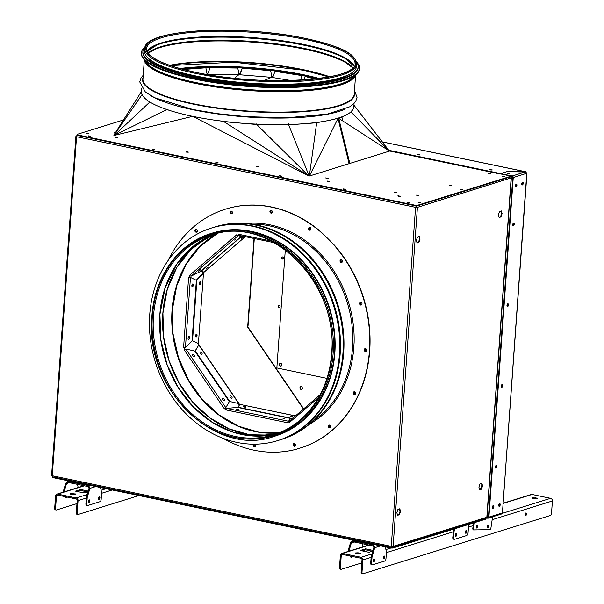 <?xml version="1.0" encoding="UTF-8"?>
<svg xmlns="http://www.w3.org/2000/svg" width="604" height="604" viewBox="0 0 604 604"><rect width="100%" height="100%" fill="white"/><g stroke="black" fill="none" stroke-linecap="round" stroke-linejoin="round"><path stroke-width="0.91" d="M191.838 285.586A1.419 0.702 101.8 0 0 192.283 286.749A1.419 0.702 101.8 0 0 193.31 285.126A1.419 0.702 101.8 0 0 192.865 283.963A1.419 0.702 101.8 0 0 191.838 285.586M192.072 286.621A1.419 0.702 101.8 0 0 192.85 285.035A1.419 0.702 101.8 0 0 192.616 284.001M361.313 302.483L361.313 302.483A1.08 0.906 -107.3 0 0 361.162 304.582A1.08 0.906 -107.3 0 0 361.894 304.356M361.064 302.468A1.08 0.906 -107.3 0 0 361.698 304.514M365.918 348.863L365.918 348.863A1.08 0.906 -107.3 0 0 365.767 350.962A1.08 0.906 -107.3 0 0 366.5 350.735M365.669 348.848A1.08 0.906 -107.3 0 0 366.303 350.886M329.927 425.284L329.927 425.284A1.08 0.906 -107.3 0 0 329.776 427.39A1.08 0.906 -107.3 0 0 330.509 427.156M329.678 425.276A1.08 0.906 -107.3 0 0 330.312 427.315M196.625 229.679A1.08 0.906 -107.3 0 0 196.466 231.777A1.08 0.906 -107.3 0 0 197.206 231.551M196.368 229.663A1.08 0.906 -107.3 0 0 197.002 231.702M231.74 211.264A1.08 0.906 -107.3 0 0 230.743 212.125A1.08 0.906 -107.3 0 0 232.321 213.137M231.483 211.249A1.08 0.906 -107.3 0 0 232.117 213.287M199.539 270.69L200.845 269.49L199.811 269.882L198.497 271.09L199.539 270.69M236.625 409.406L238.776 409.278L236.625 409.406M238.18 409.497L236.511 409.376M224.273 399.214A1.419 0.725 49.3 0 0 222.748 398.285A1.419 0.725 49.3 0 0 222.801 399.674A1.419 0.725 49.3 0 0 224.318 400.595A1.419 0.725 49.3 0 0 224.273 399.214M194.307 355.243A1.419 0.725 49.3 0 0 192.782 354.314A1.419 0.725 49.3 0 0 192.835 355.703A1.419 0.725 49.3 0 0 194.352 356.624A1.419 0.725 49.3 0 0 194.307 355.243M237.357 235.266L241.124 236.542L200.536 271.475L191.038 276.217L189.369 275.522L189.815 276.179L189.331 277.221L188.637 277.077L190.471 277.425L196.368 280.324L192.034 340.777L185.443 347.564L183.563 347.874L184.258 348.017L184.582 349.225L184.054 349.678L185.821 348.976L194.828 351.083L229.293 401.645L225.805 407.64L224.409 408.893L224.937 408.44L225.888 409.104L225.828 409.897L226.915 408.425L237.41 407.368L290.479 418.413L288.04 422.053L289.052 421.788L289.497 422.453L289.505 421.041L320.173 394.654M284.25 418.557L282.77 419.017L284.25 418.557M189.369 275.522L236.896 234.616L237.349 235.273L238.369 235.016L238.421 234.224L239.086 235.379L274.412 242.74M235.703 239.682L234.231 240.135L235.703 239.682M236.896 234.616L237.304 235.205M88.048 133.71L86.372 133.59L88.048 133.71M77.38 135.168L75.9 136.398L76.549 136.715L77.403 135.198M51.793 475.295L52.888 476.835M391.49 547.383L52.722 476.873L51.597 475.439L75.9 136.398M76.693 136.074L76.096 136.255L76.572 136.549M416.307 205.783L415.567 207.331L417.424 207.346L416.398 205.783L417.424 207.346L511.346 177.81L487.013 517.334M462.264 189.784L460.595 189.664L462.264 189.784M420.15 202.884L418.474 202.763L420.15 202.884M504.385 176.678L502.709 176.557L504.385 176.678M391.264 546.794L391.913 547.451L393.121 546.386L486.832 517.235L486.333 517.5L486.832 517.235L511.135 178.195L510.403 176.345M511.135 178.195L510.735 177.01M392.804 547.171L486.59 518.126M486.832 517.235L486.288 518.089M417.485 237.04L416.345 240.317L417.054 243.012L418.897 242.438L420.037 239.169L419.327 236.466L417.485 237.04M499.538 211.506L498.406 214.782L499.115 217.485L500.958 216.912L502.09 213.635L501.388 210.932L499.538 211.506M499.055 217.266L500.958 216.912M397.968 509.331L396.828 512.607L397.538 515.31L399.38 514.736L400.52 511.46L399.81 508.757L397.968 509.331M397.477 515.084L398.919 514.638L400.052 511.361L399.403 508.885M400.052 511.361L400.52 511.46M481.871 483.23L480.021 483.804L478.889 487.081L479.599 489.776L481.441 489.202L482.573 485.933L481.871 483.23M480.98 489.112L480.52 489.014L481.652 485.737L482.113 485.835L480.98 489.112L479.538 489.557L480.98 489.112L482.113 485.835L481.464 483.351M500.497 216.813L501.63 213.537L500.98 211.06M416.994 242.793L418.436 242.347L419.576 239.071L418.927 236.587M417.424 207.346L393.121 546.386L391.264 546.363L391.815 547.451M310.048 227.61A1.08 0.906 -107.3 0 0 310.683 229.656M341.532 259.901A1.08 0.906 -107.3 0 0 342.166 261.94M354.646 391.973A1.08 0.906 -107.3 0 0 355.28 394.012M294.556 443.683A1.08 0.906 -107.3 0 0 295.19 445.729M254.639 444.408A1.08 0.906 -107.3 0 0 255.273 446.447M271.407 210.532A1.08 0.906 -107.3 0 0 272.042 212.57M189.339 277.077L190.094 276.081M184.537 349.414L184.862 349.135L184.19 347.859M226.168 409.051L225.005 408.531M288.742 422.053L288.304 422.105M310.297 227.625A1.08 0.906 -107.3 0 0 309.678 229.475A1.08 0.906 -107.3 0 0 310.886 229.497M341.781 259.909A1.08 0.906 -107.3 0 0 341.003 261.57A1.08 0.906 -107.3 0 0 342.37 261.781M354.903 391.981A1.08 0.906 -107.3 0 0 354.397 393.929A1.08 0.906 -107.3 0 0 355.484 393.853M294.812 443.698A1.08 0.906 -107.3 0 0 293.854 444.974A1.08 0.906 -107.3 0 0 295.394 445.571M254.896 444.416A1.08 0.906 -107.3 0 0 254.427 446.394A1.08 0.906 -107.3 0 0 255.477 446.288M271.657 210.547A1.08 0.906 -107.3 0 0 271.196 212.517A1.08 0.906 -107.3 0 0 272.238 212.419M189.543 337.704A1.419 0.702 101.8 0 0 188.909 336.549A1.419 0.702 101.8 0 0 188.071 338.157A1.419 0.702 101.8 0 0 188.712 339.312A1.419 0.702 101.8 0 0 189.543 337.704M154.148 149.701L152.48 149.588L154.148 149.701M217.848 162.974L216.179 162.853L217.848 162.974M281.547 176.24L279.878 176.119L281.547 176.24M408.946 202.778L407.277 202.657L408.946 202.778M244.016 407.043L245.692 407.164M245.609 406.613L243.457 406.741L245.609 406.613M292.97 418.066L290.969 418.262L237.901 407.209L239.901 404.386L295.469 415.907M290.969 418.262L290.932 418.791L290.305 418.663M292.283 418.655L290.932 418.791M290.282 416.684L291.755 416.224L290.282 416.684M240.754 236.436L242.295 236.051M245.315 236.677L204.129 272.125L200.913 271.151M201.026 271.317L241.615 236.383M206.447 268.176L207.919 267.723L206.447 268.176M241.743 237.802L243.216 237.342L241.743 237.802M290.886 416.118L292.336 416.42M238.044 403.812L238.52 404.506L239.048 404.046L239.705 404.657M197.682 343.291L198.361 343.631L198.301 345.496M203.616 272.057L203.435 272.827L202.748 272.683L202.68 273.612M243.397 236.776L241.54 238.376M208.101 267.157L206.243 268.75M203.767 272.102L203.45 272.683M203.019 272.744L202.974 273.302M229.784 401.494L238.791 403.6L229.784 401.494L195.319 350.932L194.971 351.234L198.973 344.748L198.429 343.495M239.796 404.529L239.108 404.144M238.799 404.416L239.093 403.691L198.98 344.839M195.319 350.932L198.459 345.239M229.429 401.796L194.971 351.234M230.305 397.334A1.419 0.725 -130.7 0 1 230.26 395.952A1.419 0.725 -130.7 0 1 231.785 396.873A1.419 0.725 -130.7 0 1 231.83 398.262A1.419 0.725 -130.7 0 1 230.305 397.334M200.339 353.363A1.419 0.725 -130.7 0 1 200.294 351.981A1.419 0.725 -130.7 0 1 201.819 352.902A1.419 0.725 -130.7 0 1 201.864 354.291A1.419 0.725 -130.7 0 1 200.339 353.363M200.128 281.66A1.419 0.702 -78.2 0 1 200.362 282.695A1.419 0.702 -78.2 0 1 199.584 284.28M200.822 282.793A1.419 0.702 -78.2 0 1 199.796 284.409A1.419 0.702 -78.2 0 1 199.35 283.253A1.419 0.702 -78.2 0 1 200.377 281.63A1.419 0.702 -78.2 0 1 200.822 282.793M192.525 340.626L196.859 280.173L203.457 273.386L198.429 343.525L192.064 340.535L196.398 280.075L202.997 273.287L202.952 273.906M196.859 280.173L196.398 280.075M196.36 334.238A1.419 0.702 -78.2 0 1 196.594 335.265A1.419 0.702 -78.2 0 1 195.817 336.858M192.064 340.535L197.976 343.306M195.583 335.824A1.419 0.702 -78.2 0 1 196.421 334.216A1.419 0.702 -78.2 0 1 197.055 335.363A1.419 0.702 -78.2 0 1 196.217 336.972A1.419 0.702 -78.2 0 1 195.583 335.824M489.904 173.514L488.228 173.393L489.904 173.514M418.549 195.711L416.873 195.598L418.549 195.711M451.097 185.587L449.429 185.466L451.097 185.587M329.316 181.63L327.647 181.51L329.316 181.63M399.961 196.345L398.285 196.224L399.961 196.345M396.813 192.585L394.186 192.231L396.813 192.585M328.183 178.293L325.556 177.938L328.183 178.293M487.873 172.94L490.501 173.295L487.873 172.94M449.074 185.013L451.701 185.368L449.074 185.013M343.215 188.931L345.85 189.286L343.215 188.931M502.354 176.104L504.982 176.459L502.354 176.104M86.017 133.137L88.645 133.492L86.017 133.137M152.125 149.128L154.752 149.482L152.125 149.128M123.722 119.879L77.32 134.315A2.031 0.468 4.1 0 0 77.025 134.533A2.031 0.468 4.1 0 0 77.999 135.002L414.94 205.186A2.031 0.468 4.1 0 0 417.726 205.217L510.176 176.459A2.031 0.468 4.1 0 0 509.497 175.764L389.701 151.038A1.351 0.664 -78.2 0 1 389.882 151.023A1.351 0.664 -78.2 0 1 390.048 151.106M417.726 205.217L417.689 205.745L510.138 176.98L510.176 176.459M308.206 175.658L309.61 175.953L389.701 151.038M77.999 135.002L77.961 135.53A2.031 0.468 -175.9 0 1 76.987 135.054L77.025 134.533M77.961 135.53L414.903 205.707L414.94 205.186M345.246 189.505L343.578 189.384M326.122 178.24L327.791 178.361M394.744 192.533L396.42 192.653L394.744 192.533M115.734 132.646L114.299 132.57M510.101 176.481A2.031 0.468 -175.9 0 1 510.138 176.98M417.689 205.745A2.031 0.468 -175.9 0 1 414.903 205.707M90.449 136.436L88.78 136.315M258.678 166.923L257.01 166.802M188.04 152.208L186.364 152.087M117.395 137.493L115.726 137.372M116.028 132.17L113.945 132.117L115.696 132.706M418.942 195.643L416.518 195.137L418.942 195.643M329.716 181.562L327.293 181.057L329.716 181.562M400.354 196.277L397.93 195.772L400.354 196.277M409.338 202.702L406.915 202.197L409.338 202.702M462.656 189.709L460.24 189.203L462.656 189.709M141.562 91.378L113.831 135.175L114.617 135.341M420.543 202.816L418.119 202.31L420.543 202.816M281.94 176.172L279.524 175.666L281.94 176.172M218.24 162.899L215.824 162.4L218.24 162.899M90.849 136.368L88.426 135.862L90.849 136.368M259.071 166.847L256.655 166.342L259.071 166.847M188.433 152.132L186.009 151.634L188.433 152.132M117.795 137.425L115.372 136.919L117.795 137.425M52.495 476.737A2.031 0.468 4.1 0 0 53.469 477.198L390.418 547.375A2.031 0.468 4.1 0 0 393.196 547.413L485.646 518.647A2.031 0.468 4.1 0 0 485.91 518.338M393.196 547.413L393.159 547.934L485.608 519.176L485.646 518.647M53.469 477.198L53.431 477.726L390.38 547.904L390.418 547.375M52.827 477.009L52.752 477.032A2.031 0.468 -175.9 0 0 53.431 477.726M485.571 518.67A2.031 0.468 -175.9 0 1 485.608 519.176M393.159 547.934A2.031 0.468 -175.9 0 1 390.38 547.904M480.52 489.014L479.478 489.338M389.082 150.932L389.656 151.045M254.02 238.489L247.723 326.319A0.846 0.71 -107.3 0 0 248.138 327.851L303.465 409.029M254.292 238.55L248.01 326.236A0.846 0.71 -107.3 0 0 248.425 327.761L303.676 408.848M492.29 169.943L489.663 169.596L492.29 169.943M499.734 504.657A1.419 0.702 -78.2 0 1 498.949 506.243A1.419 0.702 -78.2 0 0 499.734 504.657A1.419 0.702 -78.2 0 0 499.5 503.623A1.419 0.702 -78.2 0 1 499.734 504.657M500.195 504.748A1.419 0.702 -78.2 0 1 499.168 506.371A1.419 0.702 -78.2 0 1 498.723 505.208A1.419 0.702 -78.2 0 1 499.75 503.585A1.419 0.702 -78.2 0 1 500.195 504.748M522.77 183.223A1.419 0.702 -78.2 0 1 521.992 184.809A1.419 0.702 -78.2 0 0 522.77 183.223A1.419 0.702 -78.2 0 0 522.543 182.189A1.419 0.702 -78.2 0 1 522.77 183.223M523.238 183.314A1.419 0.702 -78.2 0 1 522.211 184.937A1.419 0.702 -78.2 0 1 521.758 183.775A1.419 0.702 -78.2 0 1 522.785 182.151A1.419 0.702 -78.2 0 1 523.238 183.314M513.536 223.012A1.419 0.702 -78.2 0 1 513.77 224.046A1.419 0.702 -78.2 0 1 512.992 225.632M514.231 224.144A1.419 0.702 -78.2 0 1 513.204 225.76A1.419 0.702 -78.2 0 1 512.758 224.597A1.419 0.702 -78.2 0 1 513.785 222.982A1.419 0.702 -78.2 0 1 514.231 224.144M507.639 173.529L509.799 173.401L507.639 173.529M509.195 173.62L507.526 173.499L509.195 173.62M513.249 177.561A1.351 1.14 -107.3 0 0 512.192 176.006L500.716 173.612L507.194 171.596L525.654 171.815L526.764 173.356L502.422 512.917L526.96 173.212L513.249 177.561L488.908 517.122L502.422 512.917L501.124 514.012M486.756 518.013L487.662 518.202A1.351 1.14 -107.3 0 0 488.908 517.122L488.447 517.032L512.788 177.463A0.815 0.679 -107.3 0 0 512.154 176.534L510.456 176.179M486.884 517.5L487.7 517.673L487.662 518.202L488.576 517.915M493.876 506.718A1.419 0.702 -78.2 0 1 493.038 508.326A1.419 0.702 -78.2 0 1 492.403 507.171A1.419 0.702 -78.2 0 1 493.241 505.563A1.419 0.702 -78.2 0 1 493.876 506.718M515.446 185.738A1.419 0.702 -78.2 0 1 516.277 184.129A1.419 0.702 -78.2 0 1 516.918 185.285A1.419 0.702 -78.2 0 1 516.08 186.893A1.419 0.702 -78.2 0 1 515.446 185.738M506.967 305.405A1.419 0.702 -78.2 0 1 507.805 303.797A1.419 0.702 -78.2 0 1 508.44 304.945A1.419 0.702 -78.2 0 1 507.609 306.553A1.419 0.702 -78.2 0 1 506.967 305.405M501.177 386.213A1.419 0.702 -78.2 0 1 502.015 384.597A1.419 0.702 -78.2 0 1 502.649 385.752A1.419 0.702 -78.2 0 1 501.811 387.36A1.419 0.702 -78.2 0 1 501.177 386.213M495.386 467.013A1.419 0.702 -78.2 0 1 496.216 465.405A1.419 0.702 -78.2 0 1 496.858 466.552A1.419 0.702 -78.2 0 1 496.02 468.168A1.419 0.702 -78.2 0 1 495.386 467.013M526.137 172.027L507.111 171.566L500.58 173.907M388.931 150.328L500.603 173.59M389.074 150.894L389.723 151.03M490.221 169.898L491.898 170.018L490.221 169.898M417.5 154.367L419.923 154.873L417.5 154.367M486.899 517.394A1.351 0.664 -78.2 0 0 487.066 517.379L487.103 516.85A0.815 0.4 -78.2 0 1 487.043 516.858M512.192 176.542L511.052 176.67A1.351 0.664 -78.2 0 1 511.309 176.353M511.49 177.84L513.106 177.365M282.491 256.957A1.08 0.906 -107.3 0 0 283.125 258.995M279.01 305.541A1.08 0.906 -107.3 0 0 279.644 307.587M301.698 389.346A1.419 1.193 72.7 0 1 300.86 386.651M282.596 259.071A1.08 0.906 -107.3 0 0 282.748 256.964A1.08 0.906 -107.3 0 0 282.596 259.071M279.108 307.663A1.08 0.906 -107.3 0 0 279.259 305.556A1.08 0.906 -107.3 0 0 279.108 307.663M302.347 388.296A1.419 1.193 72.7 0 1 299.924 387.791A1.419 1.193 72.7 0 1 302.347 388.296M486.945 516.382L488.764 516.933M522.249 182.423A1.419 0.702 -78.2 0 1 522.309 183.125A1.419 0.702 -78.2 0 1 521.818 184.477M515.929 184.386A1.419 0.702 -78.2 0 1 515.997 185.088A1.419 0.702 -78.2 0 1 515.506 186.44M516.224 184.152A1.419 0.702 -78.2 0 1 516.458 185.186A1.419 0.702 -78.2 0 1 515.673 186.772M499.206 503.857A1.419 0.702 -78.2 0 1 499.274 504.559A1.419 0.702 -78.2 0 1 498.783 505.91M507.458 304.054A1.419 0.702 -78.2 0 1 507.519 304.756A1.419 0.702 -78.2 0 1 507.028 306.107M507.745 303.82A1.419 0.702 -78.2 0 1 507.979 304.846A1.419 0.702 -78.2 0 1 507.201 306.439M495.876 465.661A1.419 0.702 -78.2 0 1 495.937 466.364A1.419 0.702 -78.2 0 1 495.446 467.715M496.163 465.427A1.419 0.702 -78.2 0 1 496.397 466.462A1.419 0.702 -78.2 0 1 495.62 468.047M492.894 505.82A1.419 0.702 -78.2 0 1 492.955 506.522A1.419 0.702 -78.2 0 1 492.464 507.873M513.249 223.246A1.419 0.702 -78.2 0 1 513.309 223.948A1.419 0.702 -78.2 0 1 512.819 225.3M512.773 177.229L512.615 177.606M501.667 384.854A1.419 0.702 -78.2 0 1 501.728 385.556A1.419 0.702 -78.2 0 1 501.237 386.915M492.872 505.842A1.419 0.702 -78.2 0 1 492.924 506.514A1.419 0.702 -78.2 0 1 492.456 507.843M499.191 503.879A1.419 0.702 -78.2 0 1 499.244 504.551A1.419 0.702 -78.2 0 1 498.776 505.88M521.811 184.447A1.419 0.702 101.8 0 0 522.286 183.118A1.419 0.702 101.8 0 0 522.234 182.446M515.499 186.41A1.419 0.702 101.8 0 0 515.967 185.081A1.419 0.702 101.8 0 0 515.914 184.409M419.523 154.941L417.855 154.82M356.738 63.843L356.556 66.342A106.244 24.386 -175.9 0 1 301.751 83.631A106.244 24.386 -175.9 0 1 195.485 75.893A106.244 24.386 -175.9 0 1 144.613 51.151L144.794 48.652A106.244 24.386 -175.9 0 0 195.658 73.394A106.244 24.386 -175.9 0 0 301.932 81.132A106.244 24.386 -175.9 0 0 356.738 63.843C354.623 51.144 334.541 45.292 305.616 38.445C240.43 24.228 143.314 29.037 144.794 48.652M354.057 103.571L353.831 106.757A106.41 24.424 -175.9 0 1 298.935 124.069A106.41 24.424 -175.9 0 1 192.495 116.323A106.41 24.424 -175.9 0 1 141.547 91.544L141.781 88.358M356.602 61.978A109.286 25.089 -175.9 0 1 359.471 68.335A109.286 25.089 -175.9 0 1 303.087 86.115A109.286 25.089 -175.9 0 1 193.778 78.158A109.286 25.089 -175.9 0 1 141.449 52.707A109.286 25.089 -175.9 0 1 145.194 46.825M359.471 68.335L359.418 68.992A109.286 25.089 -175.9 0 1 303.042 86.772A109.286 25.089 -175.9 0 1 193.725 78.814A109.286 25.089 -175.9 0 1 141.404 53.363L141.449 52.707M324.597 82.914A105.904 24.311 -175.9 0 1 195.53 77.606A105.904 24.311 -175.9 0 1 173.884 72.11M356.632 62.152A107.935 24.779 -175.9 0 1 358.21 66.923A107.935 24.779 -175.9 0 1 302.536 84.485A107.935 24.779 -175.9 0 1 194.571 76.625A107.935 24.779 -175.9 0 1 142.891 51.491A107.935 24.779 -175.9 0 1 145.134 46.991M358.21 66.923L358.164 67.58A107.935 24.779 -175.9 0 1 302.483 85.141A107.935 24.779 -175.9 0 1 194.526 77.282A107.935 24.779 -175.9 0 1 142.846 52.148L142.891 51.491M354.563 70.54A105.904 24.311 -175.9 0 1 195.628 76.293A105.904 24.311 -175.9 0 1 145.987 55.591M340.294 117.403L338.693 118.195L349.822 163.442M341.494 117.274L338.708 117.931M339.191 117.772L338.701 118.014M351.166 110.925L351.249 111.559M389.097 150.683L353.944 105.187M350.041 112.593L351.075 112.08L389.059 150.834L338.769 118.376M303.88 79.962L305.239 76.323L315.228 78.958M314.79 79.011L305.02 76.436M237.621 67.897L209.807 67.573M273.068 76.527L275.039 71.212L273.114 76.398L271.808 76.315L273.114 76.398M270.637 70.728L242.159 68.169L270.637 70.728L271.808 76.315M183.435 69.46L205.873 67.784L206.825 73.122A0.679 0.551 113.8 0 0 207.021 73.469L208.108 73.114L210.101 67.701L237.749 68.025L238.897 73.484L240.256 73.597L242.295 68.305M238.852 73.303L238.754 74.685L271.392 77.327L291.256 80.559M271.551 75.047L271.392 77.327M240.12 73.462L242.159 68.169M274.994 71.34L301.434 75.508L275.039 71.212M301.434 75.508L302.294 80.068M301.23 75.606L302.068 80.083M271.256 77.463L264.416 80.407M207.134 73.529L206.953 74.375L238.806 74.753L234.465 78.278M205.873 67.784L182.997 69.347M206.508 74.413L206.923 74.481M223.956 121.404L214.284 120.12M200.641 117.908L192.804 116.383M256.776 123.828L256.73 124.492L223.933 121.691L308.493 175.719M288.342 123.729A0.679 0.634 -44.5 0 0 288.735 124.175L288.689 124.869L256.73 124.492L308.531 175.749M338.036 118.392L309.444 175.915M337.779 118.429L338.225 118.286M341.94 117.176L342.883 121.027M309.376 175.817L316.677 122.786L322.43 121.608M337.795 118.21L334.208 119.207M309.271 175.696L308.652 175.628M316.677 122.786L304.529 123.692M302.325 123.85L288.689 124.869L308.923 175.47M193.507 116.746L308.508 175.817M192.653 116.353L114.345 135.409M192.004 116.429L187.187 115.16M171.453 111.015L164.077 108.561M114.383 135.288L166.946 109.566M114.345 135.281L149.664 102.189L151.732 103.103M114.36 134.888L142.106 94.511M148.863 101.381L149.679 101.902M316.398 122.801L321.585 121.744M334.895 119.033L337.311 118.58M213.635 227.383A111.317 93.469 72.7 0 1 215.039 226.93A111.317 93.469 72.7 0 1 342.966 352.985A111.317 93.469 72.7 0 1 281.177 439.523A111.317 93.469 72.7 0 1 279.765 439.946M215.039 226.93L215.741 226.719A111.317 93.469 72.7 0 1 343.668 352.766A111.317 93.469 72.7 0 1 281.879 439.304L281.177 439.523M149.739 314.563A111.317 93.469 72.7 0 1 211.528 228.025A111.317 93.469 72.7 0 1 339.456 354.08A111.317 93.469 72.7 0 1 277.666 440.61A111.317 93.469 72.7 0 1 149.739 314.563M211.528 228.025L212.231 227.806A111.317 93.469 72.7 0 1 340.158 353.861A111.317 93.469 72.7 0 1 278.368 440.391L277.666 440.61M248.048 230.788A105.904 88.916 72.7 0 1 334.843 353.113A105.904 88.916 72.7 0 1 306.175 417.621M212.336 233.091A106.244 89.203 72.7 0 1 334.427 353.393A106.244 89.203 72.7 0 1 275.454 435.982L274.125 436.398A106.244 89.203 72.7 0 0 333.098 353.808A106.244 89.203 72.7 0 0 211 233.506L212.336 233.091M253.151 445.359A1.419 1.193 -107.3 0 0 255.567 445.865A1.419 1.193 -107.3 0 0 253.151 445.359M254.08 444.219A1.419 1.193 -107.3 0 0 254.918 446.915M293.068 444.642A1.419 1.193 -107.3 0 0 295.492 445.14A1.419 1.193 -107.3 0 0 293.068 444.642M293.997 443.502A1.419 1.193 -107.3 0 0 294.835 446.197M364.174 349.799A1.419 1.193 -107.3 0 0 366.598 350.305A1.419 1.193 -107.3 0 0 364.174 349.799M365.11 348.667A1.419 1.193 -107.3 0 0 365.948 351.354M340.037 260.853A1.419 1.193 -107.3 0 0 342.46 261.358A1.419 1.193 -107.3 0 0 340.037 260.853M340.973 259.712A1.419 1.193 -107.3 0 0 341.811 262.408M308.553 228.569A1.419 1.193 -107.3 0 0 310.977 229.075A1.419 1.193 -107.3 0 0 308.553 228.569M309.49 227.429A1.419 1.193 -107.3 0 0 310.328 230.124M269.913 211.483A1.419 1.193 -107.3 0 0 272.336 211.989A1.419 1.193 -107.3 0 0 269.913 211.483M270.849 210.343A1.419 1.193 -107.3 0 0 271.687 213.038M194.881 230.615A1.419 1.193 -107.3 0 0 197.297 231.121A1.419 1.193 -107.3 0 0 194.881 230.615M195.809 229.482A1.419 1.193 -107.3 0 0 196.647 232.17M327.398 238.104L334.51 245.269L327.398 238.104A125.194 105.111 -107.3 0 0 327.217 237.923L320.218 231.219A125.194 105.111 -107.3 0 0 225.836 209.044A125.194 105.111 -107.3 0 0 225.692 209.09M334.231 245.352A125.194 105.111 -107.3 0 1 312.502 443.223L312.781 443.132A125.194 105.111 -107.3 0 0 334.51 245.269M223.193 438.383A125.194 105.111 -107.3 0 0 295.99 449.338L296.27 449.255A125.194 105.111 -107.3 0 0 296.27 449.255M167.927 260.762A125.194 105.111 -107.3 0 1 225.549 209.135A125.194 105.111 -107.3 0 1 319.939 231.302L320.218 231.219M319.939 231.302L327.217 237.923M309.18 424.431A106.923 89.77 -107.3 0 0 351.755 362.77L353.355 352.925A106.923 89.77 -107.3 0 0 353.385 352.668L354.11 342.589A106.923 89.77 -107.3 0 0 246.659 223.472M328.606 425.322A1.419 1.193 -107.3 0 0 330.184 427.632A1.419 1.193 -107.3 0 0 328.606 425.322M353.287 392.411A1.419 1.193 -107.3 0 0 355.446 393.936A1.419 1.193 -107.3 0 0 353.287 392.411M359.622 303.971A1.419 1.193 -107.3 0 0 361.939 303.382A1.419 1.193 -107.3 0 0 359.622 303.971M231.581 213.831A1.419 1.193 -107.3 0 0 230.834 211.083A1.419 1.193 -107.3 0 0 231.581 213.831M312.502 443.223L304.499 446.658A125.194 105.111 -107.3 0 1 304.288 446.734L295.99 449.338M304.499 446.658L312.781 443.132M455.794 536.428A1.419 0.702 -78.2 0 1 455.597 536.435A1.419 0.702 -78.2 0 1 455.174 535.091A1.419 0.702 -78.2 0 1 455.99 533.664A1.419 0.702 -78.2 0 1 456.179 533.657A1.419 0.702 -78.2 0 1 456.609 535.001A1.419 0.702 -78.2 0 1 455.794 536.428M465.971 533.256A1.419 0.702 -78.2 0 1 465.775 533.272A1.419 0.702 -78.2 0 1 465.352 531.92A1.419 0.702 -78.2 0 1 466.167 530.501A1.419 0.702 -78.2 0 1 466.356 530.486A1.419 0.702 -78.2 0 1 466.786 531.837A1.419 0.702 -78.2 0 1 465.971 533.256M465.412 532.871A1.419 0.702 101.8 0 0 465.858 530.712A1.419 0.702 101.8 0 1 465.941 531.467A1.419 0.702 101.8 0 1 465.412 532.871M455.235 536.035A1.419 0.702 101.8 0 0 455.68 533.876A1.419 0.702 101.8 0 1 455.763 534.638A1.419 0.702 101.8 0 1 455.235 536.035M468.085 524.627L468.493 526.756L468.032 533.196A2.031 0.997 101.8 0 1 466.839 535.491L454.555 539.319A2.031 0.997 101.8 0 1 454.284 539.334L453.415 539.153A2.031 0.997 -78.2 0 1 452.774 537.492L453.831 529.059M452.774 537.492L453.642 537.673L454.102 531.233L453.242 531.052M453.642 537.673A2.031 0.997 101.8 0 0 454.284 539.334M454.842 528.742L454.102 531.233M88.916 502.634A1.419 0.702 -78.2 0 1 88.728 502.641A1.419 0.702 -78.2 0 1 88.297 501.297A1.419 0.702 -78.2 0 1 89.113 499.87A1.419 0.702 -78.2 0 1 89.301 499.863A1.419 0.702 -78.2 0 1 89.732 501.207A1.419 0.702 -78.2 0 1 88.916 502.634M99.094 499.463A1.419 0.702 -78.2 0 1 98.905 499.478A1.419 0.702 -78.2 0 1 98.475 498.134A1.419 0.702 -78.2 0 1 99.29 496.707A1.419 0.702 -78.2 0 1 99.479 496.692A1.419 0.702 -78.2 0 1 99.909 498.043A1.419 0.702 -78.2 0 1 99.094 499.463M98.535 499.078A1.419 0.702 101.8 0 0 98.988 496.918A1.419 0.702 101.8 0 1 99.064 497.673A1.419 0.702 101.8 0 1 98.535 499.078M86.817 505.344A2.031 0.997 -78.2 0 1 86.538 505.359A2.031 0.997 -78.2 0 1 85.904 503.698L86.765 503.879A2.031 0.997 101.8 0 0 87.406 505.54A2.031 0.997 101.8 0 0 87.678 505.525L99.962 501.697A2.031 0.997 101.8 0 0 101.155 499.402L101.615 492.962L100.574 487.541M85.904 503.698L86.364 497.258L89.06 488.198L88.365 486.628L68.071 482.4L66.568 483.517L69.324 482.664M86.765 503.879L87.225 497.439L86.364 497.258M95.809 486.552L89.928 488.379L87.225 497.439M88.358 502.241A1.419 0.702 101.8 0 0 88.803 500.082A1.419 0.702 101.8 0 1 88.886 500.844A1.419 0.702 101.8 0 1 88.358 502.241M89.928 488.379L88.682 485.563L67.489 481.388L65.708 483.336L63.065 492.207M64.077 491.89L66.568 483.517M77.546 484.37L78.15 487.511M65.866 497.56A1.419 0.702 101.8 0 0 66.244 496.888A1.419 0.702 101.8 0 1 65.866 497.56M373.733 561.954A1.419 0.702 -78.2 0 1 373.544 561.969A1.419 0.702 -78.2 0 1 373.113 560.618A1.419 0.702 -78.2 0 1 373.929 559.198A1.419 0.702 -78.2 0 1 374.118 559.183A1.419 0.702 -78.2 0 1 374.548 560.535A1.419 0.702 -78.2 0 1 373.733 561.954M383.91 558.791A1.419 0.702 -78.2 0 1 383.721 558.798A1.419 0.702 -78.2 0 1 383.291 557.454A1.419 0.702 -78.2 0 1 384.106 556.027A1.419 0.702 -78.2 0 1 384.295 556.02A1.419 0.702 -78.2 0 1 384.725 557.364A1.419 0.702 -78.2 0 1 383.91 558.791M383.351 558.398A1.419 0.702 101.8 0 0 383.804 556.239A1.419 0.702 101.8 0 1 383.88 557.001A1.419 0.702 101.8 0 1 383.351 558.398M371.626 564.664A2.031 0.997 -78.2 0 1 371.354 564.68A2.031 0.997 -78.2 0 1 370.72 563.019L371.581 563.2A2.031 0.997 101.8 0 0 372.223 564.861A2.031 0.997 101.8 0 0 372.494 564.846L384.778 561.025A2.031 0.997 101.8 0 0 385.971 558.723L386.432 552.29L385.39 546.862M371.581 563.2L372.041 556.76L371.181 556.586L373.876 547.526L373.181 545.948L352.887 541.72L351.385 542.837L354.14 541.984M380.626 545.873L374.744 547.7L372.041 556.76M373.174 561.561A1.419 0.702 101.8 0 0 373.619 559.41A1.419 0.702 101.8 0 1 373.702 560.165A1.419 0.702 101.8 0 1 373.174 561.561M370.72 563.019L371.181 556.586M362.362 543.698L362.966 546.839M348.893 551.218L351.385 542.837M350.682 556.88A1.419 0.702 101.8 0 0 351.06 556.209A1.419 0.702 101.8 0 1 350.682 556.88M374.744 547.7L373.498 544.891L352.306 540.716L350.524 542.656L347.881 551.528M476.405 527.888A1.419 0.702 101.8 0 0 477.183 526.303A1.419 0.702 101.8 0 0 476.949 525.269A1.419 0.702 -78.2 0 1 477.13 526.673A1.419 0.702 -78.2 0 1 476.405 527.888M476.171 526.839A1.419 0.702 101.8 0 0 476.314 526.144M524.967 514.6A1.419 0.702 101.8 0 0 525.42 515.763A1.419 0.702 101.8 0 0 526.446 514.14A1.419 0.702 101.8 0 0 525.993 512.977A1.419 0.702 101.8 0 0 524.967 514.6M525.05 515.355A1.419 0.702 101.8 0 0 525.578 513.959A1.419 0.702 101.8 0 0 525.495 513.196M350.607 556.118L350.607 556.118A1.419 0.702 101.8 0 0 351.052 557.281A1.419 0.702 101.8 0 0 351.928 556.39M362.272 573.551L362.045 573.619A2.031 0.997 -78.2 0 1 361.132 571.973L362.007 559.757A1.283 1.08 -107.3 0 0 361.003 558.277L361.071 557.296L371.981 553.906M502.309 513.355L550.599 498.33A2.303 1.933 72.7 0 1 552.403 500.973L551.528 513.196A2.031 0.997 101.8 0 1 550.335 515.491L362.913 573.8L362.045 573.619M362.913 573.8A2.031 0.997 101.8 0 1 362 572.154L362.876 559.938A2.303 1.933 -107.3 0 0 361.071 557.296L342.506 553.43A2.303 1.933 -107.3 0 0 340.384 555.25L339.508 567.473L340.377 567.654A2.031 0.997 101.8 0 0 341.011 569.315A2.031 0.997 101.8 0 0 341.283 569.293L361.781 562.92M340.422 569.119A2.031 0.997 -78.2 0 1 340.15 569.134A2.031 0.997 -78.2 0 1 339.508 567.473M362.158 557.922L361.003 558.277L342.438 554.412A1.283 1.08 -107.3 0 0 341.252 555.431L340.377 567.654M503.306 503.177L531.188 494.502A2.303 1.933 72.7 0 1 532.033 494.465L503.291 503.404M343.691 554.676L340.384 555.25M550.599 498.33L532.033 494.465M372.268 551.241L365.473 549.821L365.541 548.84L360.278 550.478L368.923 552.275L372.819 551.067M365.473 549.821L362.128 550.863M355.439 553.596L360.362 553.959L360.429 553.302L357.998 552.796L355.499 552.947L355.439 553.596L355.499 552.947M359.108 554.027L357.93 553.785L357.998 552.796M357.93 553.785L356.685 553.86M532.743 497.802L532.683 498.451L532.743 497.802L537.673 498.164L537.605 498.813L535.114 498.957L532.683 498.451M373.023 550.395L365.541 548.84M536.352 498.889L533.928 498.715M535.174 498.64L535.242 497.658M487.035 526.62A1.419 0.702 101.8 0 0 487.179 525.925M488.047 526.084A1.419 0.702 101.8 0 0 487.813 525.05A1.419 0.702 -78.2 0 1 487.994 526.454A1.419 0.702 -78.2 0 1 487.269 527.669A1.419 0.702 101.8 0 0 488.047 526.084M77.229 514.298A2.031 0.997 -78.2 0 1 76.957 514.314A2.031 0.997 -78.2 0 1 76.315 512.653L77.184 512.834L78.059 500.618A2.303 1.933 -107.3 0 0 76.255 497.975L87.165 494.578M138.973 495.537L78.097 514.48A2.031 0.997 101.8 0 1 77.825 514.495L76.957 514.314M77.184 512.834A2.031 0.997 101.8 0 0 77.825 514.495M76.315 512.653L77.191 500.437A1.283 1.08 -107.3 0 0 76.187 498.957L57.622 495.091A1.283 1.08 -107.3 0 0 56.436 496.111L55.56 508.334A2.031 0.997 101.8 0 0 56.195 509.987A2.031 0.997 101.8 0 0 56.474 509.972L76.965 503.6M84.394 485.797L57.69 494.102L76.255 497.975M57.69 494.102A2.303 1.933 -107.3 0 0 55.568 495.929L54.692 508.153L55.56 508.334M55.606 509.791A2.031 0.997 -78.2 0 1 55.334 509.814A2.031 0.997 -78.2 0 1 54.692 508.153M65.791 496.79A1.419 0.702 101.8 0 0 66.425 497.945A1.419 0.702 101.8 0 0 67.112 497.069M87.452 491.913L80.657 490.501L80.725 489.512L75.462 491.15L84.107 492.955L88.003 491.739M80.657 490.501L77.312 491.543M88.207 491.075L80.725 489.512M70.623 494.276L75.545 494.638L75.613 493.981L70.683 493.619L70.623 494.276L70.683 493.619M74.292 494.706L71.868 494.533M73.114 494.465L73.182 493.476M487.564 527.805A1.419 0.702 -78.2 0 1 487.481 527.798A1.419 0.702 -78.2 0 1 487.073 526.348A1.419 0.702 -78.2 0 1 487.987 525.012A1.419 0.702 -78.2 0 1 488.062 525.019A1.419 0.702 -78.2 0 1 488.47 526.477A1.419 0.702 -78.2 0 1 487.564 527.805M492.607 516.79L490.969 527.677A2.031 0.997 101.8 0 1 489.648 529.693L473.566 529.912A2.031 0.997 -78.2 0 1 472.849 527.934L473.611 522.905M472.849 527.934L473.309 528.024L474.11 522.754M477.122 525.231A1.419 0.702 -78.2 0 1 477.621 526.612A1.419 0.702 -78.2 0 1 476.699 528.024A1.419 0.702 -78.2 0 1 476.194 526.643A1.419 0.702 -78.2 0 1 477.122 525.231M473.309 528.024A2.031 0.997 101.8 0 0 474.027 530.002M280.686 363.344A1.419 1.193 -107.3 0 0 280.49 366.107A1.419 1.193 -107.3 0 0 280.686 363.344M285.315 249.784L276.851 367.942L326.892 378.368M280.309 363.336A1.419 1.193 -107.3 0 0 281.147 366.024M185.821 348.976L225.805 407.64M224.409 408.893L184.054 349.678M226.915 408.425L288.486 421.245M287.972 422.838L225.828 409.897M318.731 397.289L289.497 422.453M238.421 234.224L271.249 241.064M238.127 235.681L191.038 276.217M76.549 136.715L52.246 475.756L391.264 546.363L415.567 207.331L76.549 136.715M510.78 176.421L510.161 176.61M183.563 347.874L188.637 277.077M190.471 277.425L185.443 347.564M295.424 415.945L239.901 404.386M204.024 272.178L245.277 236.67M243.608 236.745L241.887 238.233M208.312 267.127L206.591 268.614M238.444 403.902L238.731 404.318M238.791 403.6L198.807 344.937M512.192 176.006L525.654 171.815M382.445 141.963L525.623 171.785M148.071 53.167A105.383 24.19 -175.9 0 1 156.972 48.388A105.383 24.19 -175.9 0 1 304.726 48.969A105.383 24.19 -175.9 0 1 344.718 61.842A105.383 24.19 -175.9 0 1 352.849 67.852M147.995 53.069A105.058 24.115 -175.9 0 1 304.597 48.494A105.058 24.115 -175.9 0 1 352.94 67.761M148.033 50.117A105.058 24.115 -175.9 0 1 304.816 45.368A105.058 24.115 -175.9 0 1 353.325 64.832M147.24 50.94A104.877 24.077 -175.9 0 1 157.704 44.53A104.877 24.077 -175.9 0 1 304.748 45.104A104.877 24.077 -175.9 0 1 344.552 57.924A104.877 24.077 -175.9 0 1 353.989 65.753M146.976 51.355A104.552 24.001 -175.9 0 1 304.612 44.636A104.552 24.001 -175.9 0 1 354.193 66.213M146.478 48.773A104.552 24.001 -175.9 0 1 200.415 31.763A104.552 24.001 -175.9 0 1 304.99 39.381A104.552 24.001 -175.9 0 1 355.046 63.722C358.27 80.445 260.724 87.203 196.285 72.457C172.2 67.301 156.579 61.374 149.43 54.692L146.478 48.773M305.465 38.46A105.36 24.19 -175.9 0 1 340.603 74.164A105.36 24.19 -175.9 0 1 196.172 72.465A105.36 24.19 -175.9 0 1 161.034 36.761A105.36 24.19 -175.9 0 1 305.465 38.46M305.503 38.452A105.428 24.205 -175.9 0 1 340.664 74.171A105.428 24.205 -175.9 0 1 196.141 72.472A105.428 24.205 -175.9 0 1 160.981 36.746A105.428 24.205 -175.9 0 1 305.503 38.452M148.116 53.235A105.564 24.236 -175.9 0 1 304.801 49.226A105.564 24.236 -175.9 0 1 352.789 67.905M169.596 65.285A105.564 24.236 -175.9 0 1 303.336 69.679A105.564 24.236 -175.9 0 1 329.822 76.768M179.856 68.494A106.636 24.477 -175.9 0 1 303.51 74.722A106.636 24.477 -175.9 0 1 319.206 78.475M170.373 65.549A106.236 24.386 -175.9 0 1 303.638 70.223M181.895 69.052A106.078 24.349 -175.9 0 1 303.178 75.462A106.078 24.349 -175.9 0 1 317.1 78.739M344.272 109.498A106.41 24.424 -175.9 0 1 192.97 109.747A106.41 24.424 -175.9 0 1 150.615 95.613M354.329 92.676A106.244 24.386 -175.9 0 1 303.374 111.687A106.244 24.386 -175.9 0 1 193.454 104.182A106.244 24.386 -175.9 0 1 143.065 77.531M355.605 74.926L354.216 94.284A105.904 24.311 -175.9 0 1 299.584 111.513A105.904 24.311 -175.9 0 1 193.65 103.797A105.904 24.311 -175.9 0 1 142.944 79.139L144.333 59.781M355.462 75.032A105.904 24.311 -175.9 0 1 195.122 83.352A105.904 24.311 -175.9 0 1 144.462 59.909M354.654 75.621A105.541 24.228 -175.9 0 1 195.349 82.71A105.541 24.228 -175.9 0 1 145.179 60.604M354.208 75.915A105.398 24.198 -175.9 0 1 195.439 82.454A105.398 24.198 -175.9 0 1 145.572 60.959M316.058 85.715A105.398 24.198 -175.9 0 1 195.666 79.328A105.398 24.198 -175.9 0 1 181.94 76.096M337.991 118.444L349.089 163.669M252.397 224.182A106.078 89.06 72.7 0 1 352.54 347.685A106.078 89.06 72.7 0 1 313.506 420.595M152.027 316.096A106.244 89.203 72.7 0 1 211 233.506C178.369 243.178 154.33 276.874 151.906 316.179C143.986 388.07 214.994 458.104 274.125 436.398M152.299 316.368A105.428 88.524 72.7 0 1 249.475 232.729A105.428 88.524 72.7 0 1 331.981 353.793A105.428 88.524 72.7 0 1 234.805 437.439A105.428 88.524 72.7 0 1 152.299 316.368M153.469 316.398A104.552 87.784 72.7 0 1 211.506 235.122C269.316 213.778 339.35 282.725 331.536 353.597C329.15 392.29 305.541 425.329 273.62 434.782A104.552 87.784 72.7 0 1 153.469 316.398M152.351 316.383A105.36 88.463 72.7 0 1 249.475 232.797A105.36 88.463 72.7 0 1 331.928 353.785A105.36 88.463 72.7 0 1 234.805 437.371A105.36 88.463 72.7 0 1 152.351 316.383M276.791 433.717A104.552 87.784 72.7 0 1 159.856 314.412A104.552 87.784 72.7 0 1 214.714 234.201L193.673 245.956L176.745 264.205L165.209 287.595L159.917 314.367L160.83 339.659L167.051 364.552L178.218 387.541L193.65 407.232L212.412 422.445L233.378 432.268L255.273 436.096L276.791 433.717M331.641 353.695A104.552 87.784 72.7 0 1 273.62 434.782M270.162 435.129A105.141 88.282 72.7 0 1 162.861 313.212A105.141 88.282 72.7 0 1 208.463 236.798M279.252 432.781A105.738 88.78 72.7 0 1 172.042 310.094A105.738 88.78 72.7 0 1 217.281 233.582M68.456 482.483L66.833 482.989M69.347 481.041L68.38 481.335M88.682 485.563L89.649 485.269M353.272 541.803L351.649 542.309M354.163 540.361L353.197 540.663M373.498 544.891L374.465 544.589M385.911 549.572L390.962 547.994M552.403 500.973L492.169 519.712M473.196 525.616L468.47 527.088M453.181 531.845L386.409 552.615M372.019 557.092L362.876 559.938M369.21 545.118L342.506 553.43M362.868 559.493L362.007 559.757M101.095 490.244L106.093 488.689M112.261 489.972L101.593 493.294M86.304 498.051L78.059 500.618M56.436 496.111L58.875 495.356M389.882 151.023L499.365 173.824M501.637 513.981L488.16 518.179M525.82 171.778L382.4 141.902M344.718 61.842L352.827 67.874M344.552 57.924L354.148 66.274M328.938 76.934L303.548 70.23L233.567 62.167L170.441 65.579M143.231 75.221L141.102 77.765L139.713 81.895L145.413 92.102L154.556 97.689L192.721 109.46L217.153 113.643L246.847 116.715L287.587 117.742L327.315 114.088L350.071 106.682L355.65 101.555L357.024 97.425L354.495 90.366M157.704 44.53L147.006 51.431M156.972 48.388L148.093 53.197M338.112 118.399L349.21 163.631M270.207 435.122L249.55 434.729L229.037 428.855L209.769 417.809L192.782 402.181L178.965 382.8L169.075 360.709L163.631 337.077L162.921 313.166L167.353 289.014L176.851 267.413L190.849 249.648L208.501 236.776M217.319 233.567L199.916 246.507L186.115 264.258L176.73 285.798L172.336 309.875L173.038 333.831L178.459 357.53L188.312 379.705L202.083 399.184L219.026 414.933L238.233 426.114L258.678 432.162L279.29 432.766M87.406 505.54L86.538 505.359M67.489 481.388L68.916 480.95M372.223 564.861L371.354 564.68M352.306 540.716L353.733 540.27M340.15 569.134L341.011 569.315M341.66 553.468L368.772 545.027M56.844 494.14L83.956 485.707M55.334 509.814L56.195 509.987"/></g></svg>
